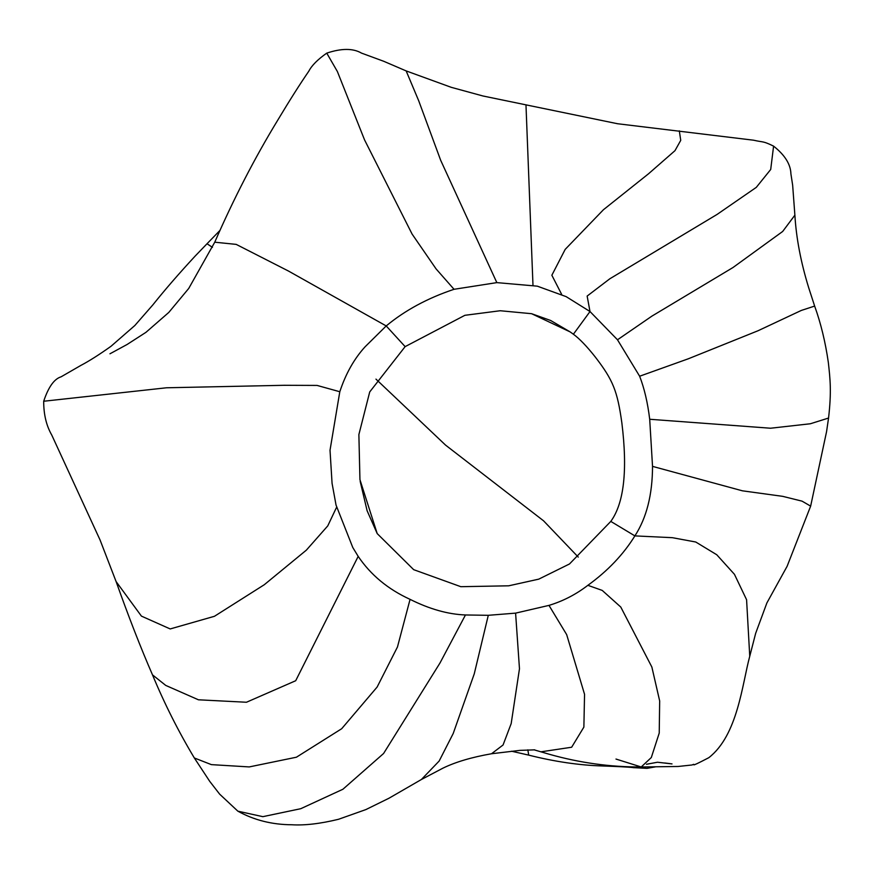 <?xml version="1.0" encoding="UTF-8"?>
<svg xmlns="http://www.w3.org/2000/svg" width="874" height="874" viewBox="0 0 874 874"><rect width="100%" height="100%" fill="white"/><g stroke="black" fill="none" stroke-linecap="round" stroke-linejoin="round"><path stroke-width="1.31" d="M610.795 521.407C624.036 503.195 627.718 470.343 621.851 422.852C617.394 390.984 613.078 380.179 595.434 357.204C586.891 346.377 579.538 338.719 573.399 334.229L570.165 331.923L531.589 313.7L500.234 310.74L464.892 315.306L405.132 346.628L369.724 391.923L358.875 434.586L359.946 479.662L377.207 533.599L413.664 569.662L460.838 586.694L508.712 585.809L538.755 579.145L569.487 563.97L610.795 521.407L634.885 535.893L672.357 537.685L695.748 542.011L716.756 554.75L734.444 574.316L746.582 599.717L749.75 656.265C742.157 684.244 737.743 735.242 708.803 757.692C685.522 769.83 697.867 762.237 692.022 764.979L678.148 766.476L641.221 766.979L651.316 757.529L659.225 733.089L659.673 700.959L651.862 667.037L620.78 607.059L602.219 590.409L587.863 585.318C607.725 570.951 623.402 554.477 634.885 535.893C646.574 517.889 652.452 494.717 652.528 466.377L742.365 490.806L782.7 496.345L802.048 501.152L810.646 506.133L787.103 566.319L766.891 602.929L755.671 633.289L749.75 656.265M534.746 749.848L519.954 750.373L491.538 753.749C471.687 757.223 455.485 762.03 442.91 768.17L421.399 779.499L388.952 798.246L365.845 809.597L338.522 819.288C320.277 823.734 304.698 825.548 291.785 824.761C272.054 824.663 254.072 820.129 237.859 811.17L219.658 794.16L209.727 781.356L194.334 757.966C178.449 731.483 164.509 703.778 152.502 674.87L152.502 674.87C140.867 648.18 128.74 617.077 116.1 581.571L100.073 540.012L51.763 435.066C46.333 425.616 43.645 414.342 43.7 401.242L166.486 387.783L284.17 385.292L317.065 385.423L339.8 391.738C345.7 373.81 354.112 358.843 365.059 346.825L386.21 325.936L288.486 271.049L236.188 244.381L214.753 242.196L188.718 288.464L168.78 312.444L145.947 332.339L127.091 344.487L109.949 353.795M212.448 247.353L207.029 243.748L195.12 256.115C178.984 273.54 164.88 289.818 152.808 304.939L134.847 325.499L110.987 346.301C99.123 354.735 89.115 361.082 80.965 365.354L61.104 376.814C54.21 378.901 48.409 387.051 43.7 401.242M573.399 334.229L590.005 311.537L566.166 296.647L537.324 286.169L496.836 282.619L454.043 289.294C427.615 298.132 405.012 310.346 386.21 325.936L405.132 346.628M339.8 391.738L330.022 450.23L332.065 483.311L336.042 505.074L352.79 547.517L358.187 556.377C370.729 574.939 388.023 589.262 410.07 599.356C429.582 609.112 448.045 614.313 465.46 614.968L488.293 615.307L515.594 613.133L548.981 605.387C562.998 601.148 575.966 594.462 587.863 585.318M214.753 242.196C233.751 198.606 254.716 157.976 277.67 120.295C289.491 100.576 299.869 84.199 308.817 71.187C311.745 65.484 317.721 59.465 326.756 53.128L326.756 53.128C341.494 48.212 353.074 48.201 361.497 53.106L383.686 61.267L406.159 70.914L451.235 87.324L482.961 95.987L617.557 123.737L753.628 140.211C764.051 142.593 762.445 140.725 773.479 146.078L773.588 146.144C784.874 155.059 790.642 164.301 790.915 173.882L792.652 185.212L794.881 215.157C796.247 238.089 800.846 262.244 808.669 287.655L814.644 306.075C820.861 323.336 825.417 342.127 828.334 362.448C830.18 379.01 831.611 391.639 828.552 418.045L810.373 423.759L770.551 428.227L649.699 419.269L652.528 466.377M814.644 306.075L801.272 310.456L758.042 330.743L688.395 358.755L639.637 376.224C644.346 388.373 647.7 402.728 649.699 419.269M794.881 215.157L782.678 231.468L732.958 267.542L651.938 316.104L617.492 339.789L639.637 376.224M773.588 146.144L770.704 169.48L756.283 187.375L717.051 214.447L609.866 278.751L587.142 296.067L590.005 311.537L617.492 339.789M679.306 130.849L680.737 140.353L674.979 150.667L648.475 173.828L603.431 209.738L565.194 249.374L551.855 275.244L561.654 294.363M525.995 105.383L532.987 285.339M406.159 70.914L418.722 100.816L440.682 160.303L496.836 282.619M326.756 53.128L337.364 71.493L364.556 139.906L412.091 234.068L436.06 268.875L454.043 289.294M116.1 581.571L141.424 616.115L170.19 628.941L214.458 616.29L264.276 584.728L306.348 550.15L327.761 525.886L336.577 507.27M152.502 674.87L165.754 685.424L198.442 699.801L246.457 702.248L295.696 680.726L358.187 556.377M194.334 757.966L211.388 764.63L249.232 766.924L296.417 757.212L341.69 728.719L377.12 687.051L397.462 646.989L410.07 599.356M237.859 811.17L262.845 816.666L300.765 808.701L342.903 789.255L383.588 753.497L440.004 662.973L465.46 614.968M421.399 779.499L439.152 761.046L453.18 733.559L474.243 673.898L488.293 615.307M491.538 753.749L503.063 744.987L511.181 723.585L519.473 668.752L515.594 613.133M603.825 764.99L602.426 765.963C579.276 765.274 554.706 761.658 528.704 755.125L527.83 749.848M615.984 759.058L641.221 766.979C610.423 767.099 579.812 762.871 549.396 754.295L540.919 751.826L571.651 747.237L583.876 727.113L584.553 694.317L566.669 634.611L548.981 605.387M375.962 379.119L445.554 445.106L543.541 520.795L578.26 557.088M570.165 331.923L550.631 320.474L531.589 313.7M360.175 481.377L367.113 510.744L377.207 533.599M828.552 418.045L826.564 431.669L810.646 506.133M219.953 230.43L207.029 243.748M528.704 755.125L511.552 751.214M540.919 751.826L534.003 749.805M602.426 765.963C636.043 767.154 633.519 767.864 634.098 767.722M633.661 767.667L647.055 768.355L655.292 766.88M664.721 762.991L670.303 763.668M672.008 763.909L657.477 762.237L646.454 764.28M640.019 766.979L633.137 767.47"/></g></svg>
